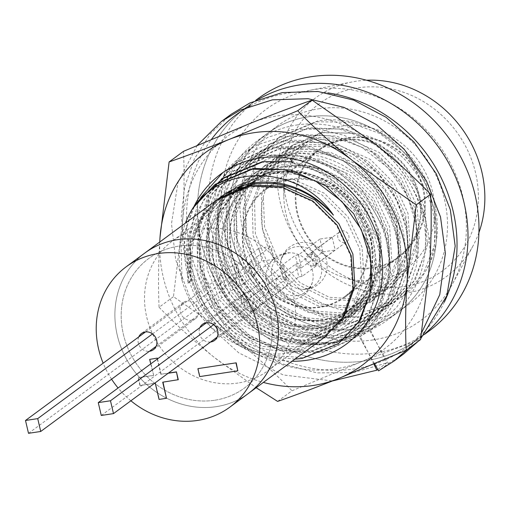 <?xml version="1.0" encoding="UTF-8"?>
<svg xmlns="http://www.w3.org/2000/svg" width="510" height="510" viewBox="0 0 510 510"><rect width="100%" height="100%" fill="white"/><g stroke="black" fill="none" stroke-linecap="round" stroke-linejoin="round"><path stroke-width="0.38" stroke-dasharray="2.55 1.91" d="M341.267 126.142A80.529 72.624 53.6 0 1 432.646 192.085A80.529 72.624 53.6 0 1 407.146 267.986A80.529 72.624 53.6 0 1 377.406 280.226A80.529 72.624 53.6 0 1 343.81 277.408A80.529 72.624 53.6 0 1 286.021 214.276A80.529 72.624 53.6 0 1 283.834 196.12A80.529 72.624 53.6 0 1 311.521 138.382A80.529 72.624 53.6 0 1 341.267 126.142M286.518 201.476A103.83 93.636 53.6 0 1 283.694 178.06A103.83 93.636 53.6 0 1 368.934 86.847A103.83 93.636 53.6 0 1 475.562 172.858A103.83 93.636 53.6 0 1 361.023 282.865A103.83 93.636 53.6 0 1 286.518 201.476M214.748 400.235A80.529 72.624 -126.4 0 0 244.494 388.002A80.529 72.624 -126.4 0 0 264.212 295.411A80.529 72.624 -126.4 0 0 178.608 246.158A80.529 72.624 -126.4 0 0 148.869 258.398A80.529 72.624 -126.4 0 0 129.151 350.988A80.529 72.624 -126.4 0 0 214.748 400.235A80.529 72.624 53.6 0 1 129.151 350.988A80.529 72.624 53.6 0 1 148.869 258.398A80.529 72.624 53.6 0 1 178.608 246.158A80.529 72.624 53.6 0 1 264.212 295.411A80.529 72.624 53.6 0 1 244.494 388.002A80.529 72.624 53.6 0 1 214.748 400.235M478.922 232.611A110.727 99.858 53.6 0 1 472.98 245.967A110.727 99.858 53.6 0 1 405.89 293.097A110.727 99.858 53.6 0 1 280.787 204.65A110.727 99.858 53.6 0 1 351.976 81.97A110.727 99.858 53.6 0 1 356.197 81.237A110.727 99.858 53.6 0 1 366.492 80.236M373.065 339.909A130.866 118.014 53.6 0 1 225.216 235.378A130.866 118.014 53.6 0 1 309.353 90.398A130.866 118.014 53.6 0 1 314.338 89.524A130.866 118.014 53.6 0 1 440.277 146.88A130.866 118.014 53.6 0 1 452.357 284.21A130.866 118.014 53.6 0 1 373.065 339.909M216.253 406.661A87.242 78.674 53.6 0 1 123.522 353.303A87.242 78.674 53.6 0 1 144.885 252.998A87.242 78.674 53.6 0 0 123.522 353.303A87.242 78.674 53.6 0 0 216.253 406.661A87.242 78.674 53.6 0 0 248.478 393.401A87.242 78.674 53.6 0 1 216.253 406.661M217.05 199.748L198.345 219.804L186.909 249.906L187.776 283.184L190.428 281.233L191.052 281.24L187.776 283.184M218.382 198.785L200.997 217.846L189.554 247.956L190.428 281.233M196.726 203.299L194.068 207.238L180.961 241.912L182.051 280.245C196.981 336.976 267.776 373.09 314.083 343.44A87.242 78.674 53.6 0 1 293.269 349.834A87.242 78.674 53.6 0 1 201.24 297.961A87.242 78.674 53.6 0 1 219.536 197.988M220.817 196.987A87.242 78.674 53.6 0 1 221.895 196.172M314.083 343.44L325.24 336.759M261.439 162.448L293.524 162.919L324.589 174.146L351.199 194.814L370.413 222.558L380.116 254.216L379.281 286.18L368.048 314.81L347.737 336.836L311.208 351.658L280.111 350.459L250.034 338.506L224.406 317.112L206.187 288.634L197.466 256.256L199.289 223.558L211.503 194.202L232.802 171.449L270.631 155.671L302.71 156.143L333.776 167.363L360.385 188.037L379.599 215.781L389.302 247.439L388.467 279.403L377.234 308.034L356.923 330.059L320.395 344.881L289.298 343.683L259.22 331.729L233.599 310.329L215.373 281.858L206.652 249.473L208.475 216.782L220.696 187.425L241.989 164.666L279.818 148.888L311.897 149.36L342.969 160.586L369.578 181.254L388.786 208.998L398.495 240.656L397.653 272.62L386.421 301.251L366.116 323.276L329.587 338.098L298.49 336.9L268.407 324.947L242.785 303.552L224.559 275.081L215.838 242.696L217.662 210.005L229.882 180.642L251.175 157.89L289.004 142.111L321.09 142.583L352.155 153.803L378.764 174.477L397.972 202.221L407.681 233.88L406.846 265.844L395.613 294.474L375.303 316.5L338.774 331.322L307.677 330.123L277.593 318.17L251.972 296.775L233.746 268.298L225.025 235.913L226.848 203.222L239.069 173.865L260.361 151.113L298.191 135.328L330.276 135.8L361.341 147.027L387.951 167.694L407.158 195.445L416.868 227.097L416.032 259.061L404.8 287.691L384.489 309.723L347.96 324.545L316.863 323.34L286.786 311.393L261.158 289.992L242.938 261.522L234.217 229.137L236.041 196.446L248.255 167.089L269.554 144.33L307.377 128.552L339.462 129.024L370.528 140.25L397.137 160.918L416.351 188.662L426.054 220.32L425.219 252.284L413.986 280.914L393.675 302.94L357.147 317.762L326.049 316.563L295.972 304.61L270.351 283.216L252.125 254.739L243.404 222.354L245.227 189.663L257.448 160.306L278.74 137.553L316.57 121.769L348.649 122.241L379.72 133.467L406.33 154.135L425.538 181.885L435.247 213.537L434.405 245.501L423.172 274.131L402.868 296.163L369.291 310.507C311.54 319.936 249.141 256.364 263.313 196.579L272.767 167.458L292.428 145.222L321.109 132.657L353.43 133.237C414.407 139.823 454.04 219.274 426.003 270.466A100.661 90.78 53.6 0 1 403.467 295.717A100.661 90.78 53.6 0 1 369.291 310.507M291.79 161.581L314.485 167.898L335.153 179.15L362.916 206.964L379.115 242.339L381.353 279.818L369.393 313.644L348.885 335.994L312.356 350.81L276.146 348.362L242.091 331.564L215.475 302.908L200.43 266.685L199.333 228.352L212.447 193.679L233.943 170.601L271.779 154.823L309.143 156.417L344.339 172.374L372.109 200.181L388.301 235.556L390.545 273.041L378.579 306.867L358.071 329.211L321.542 344.033L285.332 341.585L251.277 324.787L224.661 296.125L209.616 259.909L208.52 221.576L221.633 186.902L243.136 163.825L280.965 148.04L318.329 149.64L353.526 165.591L381.295 193.405L397.488 228.78L399.732 266.265L387.766 300.09L367.264 322.435L330.735 337.25L294.519 334.809L260.47 318.004L233.848 289.349L218.803 253.126L217.713 214.793L230.82 180.126L252.322 157.042L290.152 141.264L327.516 142.864L362.718 158.814L390.481 186.628L406.674 221.997L408.918 259.482L396.958 293.307L376.45 315.658L339.921 330.474L303.705 328.026L269.656 311.227L243.034 282.565L227.989 246.349L226.899 208.016L240.012 173.343L261.509 150.265L299.338 134.481L336.702 136.081L371.905 152.037L399.668 179.845L415.867 215.22L418.104 252.705L406.145 286.531L385.636 308.875L349.108 323.697L312.898 321.249L278.842 304.451L252.227 275.789L237.182 239.566L236.085 201.24L249.199 166.566L270.695 143.482L308.531 127.704L345.888 129.304L381.091 145.254L408.861 173.069L425.053 208.437L427.291 245.922L415.331 279.748L394.823 302.099L358.294 316.914L322.084 314.466L288.029 297.668L261.413 269.012L246.368 232.79L245.272 194.457L258.385 159.783L279.888 136.706L317.717 120.927C343.338 117.262 367.525 123.108 390.277 138.478C433.825 167.395 450.496 230.035 426.003 270.466M214.952 184.62L215.571 184.161M182.051 280.245A100.661 90.78 53.6 0 1 185.455 223.061M294.907 359.142L267.023 356.318L240.312 344.964L217.209 326.088L199.844 301.359L189.809 272.971L188.069 243.448L194.801 215.437L209.444 191.409M219.16 181.751L219.708 181.292M339.698 342.771L303.169 357.593L266.953 355.145L232.904 338.347L206.289 309.685L191.244 273.462L190.147 235.135L203.26 200.462L224.757 177.378M188.757 282.935L187.897 249.989L199.231 220.18L217.744 200.328L250.295 186.724L282.432 188.031L312.713 201.66L336.613 225.458L350.587 255.746L352.595 287.844L342.414 316.806L324.889 335.924L293.645 348.572L262.656 346.411L233.523 331.94L210.77 307.288L197.944 276.152L197.083 243.206L208.418 213.403L226.931 193.545L259.482 179.941L291.618 181.254L321.899 194.877L345.805 218.682L359.779 248.969L361.781 281.067L351.6 310.029L334.082 329.148L302.832 341.789L271.843 339.634L242.709 325.157L219.957 300.511L207.13 269.376L206.276 236.43L217.604 206.62L229.423 192.353M230.992 190.918L236.124 186.768L268.668 173.164L300.804 174.477L331.086 188.101L354.992 211.899L368.966 242.186L370.968 274.284L360.787 303.246L343.268 322.365L312.018 335.013L281.035 332.851L251.902 318.38L229.143 293.734L216.316 262.599L215.462 229.653L226.791 199.844L245.31 179.992L277.854 166.381L309.991 167.694L340.272 181.318L364.178 205.122L378.152 235.41L380.16 267.508L369.979 296.469L352.455 315.588L321.211 328.23L290.222 326.075L261.088 311.604L238.329 286.952L225.509 255.816L224.649 222.87L235.977 193.067L239.152 188.47M240.191 187.119L254.496 173.209L287.047 159.605L319.183 160.918L349.465 174.541L373.365 198.339L387.339 228.627L389.347 260.731L379.166 289.686L361.641 308.811L342.344 318.705M342.095 318.782L330.397 321.453L299.408 319.292L270.274 304.821L247.522 280.175L234.696 249.039L233.835 216.093L245.17 186.284L263.683 166.432L296.233 152.828L328.37 154.135L358.651 167.764L382.551 191.562L396.531 221.85L398.533 253.948L388.352 282.91L370.827 302.028L345.64 313.554M345.276 313.637L339.583 314.676L308.595 312.515L279.461 298.044L256.708 273.392L243.882 242.256L243.028 209.31L254.356 179.507L272.869 159.649L305.42 146.045L337.556 147.358L367.837 160.981L391.744 184.786L405.718 215.073L407.719 247.172L397.539 276.127L380.02 295.252L348.77 307.893L317.781 305.739L288.654 291.261L265.895 266.615L253.068 235.48L252.214 202.534L263.542 172.724L282.062 152.873L314.606 139.268L346.743 140.575L377.024 154.205L400.93 178.003L414.904 208.29L416.912 240.388L406.725 269.35L389.206 288.469L357.956 301.117L326.974 298.956L297.84 284.484L275.081 259.839L262.255 228.703L261.401 195.757L272.729 165.948L291.248 146.096L323.799 132.485L353.43 133.237M191.052 281.24L190.198 248.293L201.526 218.484L220.04 198.632L237.379 189.127M340.049 321.784L327.19 334.228L295.94 346.876L264.951 344.715L235.824 330.244L213.065 305.598L200.239 274.463L199.384 241.517L210.713 211.707L227.039 193.532M228.091 192.71L229.232 191.856M229.398 191.728L261.777 178.245L293.913 179.558L324.194 193.182L348.1 216.986L362.075 247.273L364.083 279.372L353.895 308.333L336.377 327.452L305.127 340.094L274.144 337.939L245.01 323.461L222.252 298.815L209.425 267.68L208.571 234.734L219.899 204.931L230.456 191.875M231.916 190.472L238.419 185.073L270.969 171.468L303.106 172.782L333.381 186.405L357.287 210.203L371.261 240.49L373.269 272.595L363.088 301.55L345.563 320.669L314.319 333.317L283.33 331.156L254.197 316.684L231.444 292.039L218.618 260.903L217.757 227.957L229.086 198.148L247.605 178.296L280.156 164.685L312.292 165.999L342.573 179.628L366.473 203.426L380.447 233.714L382.455 265.812L372.274 294.774L354.75 313.892L323.506 326.54L292.517 324.379L263.383 309.908L240.631 285.256L227.804 254.12L226.944 221.174L238.278 191.371L240.567 187.98M241.523 186.685L256.791 171.513L289.342 157.909L321.478 159.222L351.76 172.845L375.666 196.65L389.64 226.937L391.642 259.035L381.461 287.991L363.936 307.116L332.692 319.757L301.703 317.602L272.57 303.125L249.817 278.479L236.991 247.344L236.136 214.398L247.465 184.588L265.978 164.736L298.528 151.132L330.665 152.439L360.946 166.069L384.852 189.867L398.826 220.154L400.828 252.252L390.647 281.214L373.129 300.333L341.878 312.981L310.89 310.82L281.762 296.348L259.003 271.702L246.177 240.567L245.323 207.621L256.651 177.811L275.17 157.96L307.715 144.349L339.851 145.662L370.132 159.286L394.039 183.09L408.013 213.378L410.021 245.476L399.834 274.437L382.315 293.556L351.065 306.198L320.082 304.043L290.949 289.565L268.19 264.919L255.363 233.784L254.509 200.838L265.837 171.035L284.357 151.177L316.908 137.572L349.044 138.886L379.325 152.509L403.225 176.307L417.199 206.595L419.207 238.699L409.026 267.654L391.501 286.773L360.258 299.421L329.269 297.26L300.135 282.789L277.383 258.143L264.556 227.007L263.313 196.579M344.843 313.956L345.028 313.816A80.529 72.624 53.6 0 1 344.843 313.956A80.529 72.624 53.6 0 1 315.103 326.196A80.529 72.624 53.6 0 1 229.5 276.943A80.529 72.624 53.6 0 1 249.218 184.352A80.529 72.624 53.6 0 1 278.964 172.112A80.529 72.624 53.6 0 1 364.267 220.741A80.529 72.624 53.6 0 1 345.844 313.204M287.13 166.088A80.529 72.624 53.6 0 1 372.733 215.341A80.529 72.624 53.6 0 1 353.009 307.925A80.529 72.624 53.6 0 1 323.27 320.165A80.529 72.624 53.6 0 1 237.666 270.918A80.529 72.624 53.6 0 1 257.384 178.328A80.529 72.624 53.6 0 1 287.13 166.088M290.139 178.927A67.11 60.518 53.6 0 1 361.475 219.969A67.11 60.518 53.6 0 1 345.041 297.126A67.11 60.518 53.6 0 1 320.255 307.326A67.11 60.518 53.6 0 1 248.925 266.284A67.11 60.518 53.6 0 1 265.353 189.127A67.11 60.518 53.6 0 1 290.139 178.927M319.961 239.037L298.42 254.93L301.429 267.769L322.977 251.876L319.961 239.037L332.182 237.188L310.635 253.081L313.65 265.92L335.191 250.027L332.182 237.188M237.328 264.18L240.337 277.019L261.879 261.12L258.87 248.281L237.328 264.18L233.886 264.696L219.026 275.661L222.468 275.139L225.477 287.978L222.041 288.501L236.895 277.536L240.337 277.019M249.543 262.325L252.558 275.17L255.535 274.718L240.675 285.683L237.698 286.129L234.689 273.29L237.666 272.837L252.526 261.879L249.543 262.325L271.09 246.432L258.87 248.281M252.558 275.17L274.099 259.271L271.09 246.432M322.977 251.876L335.191 250.027M274.099 259.271L261.879 261.12M28.509 433.315L225.477 287.978M145.509 331.927L222.468 275.139M156.13 346.315L237.698 286.129M152.509 333.922L234.689 273.29M213.601 324.679L295.781 264.046L299.096 263.542L313.95 252.577L310.635 253.081M298.42 254.93L295.315 255.402L280.455 266.367L283.56 265.895L206.601 322.677M101.273 415.459L286.575 278.734L283.56 265.895M286.575 278.734L283.464 279.206L298.324 268.241L301.429 267.769M313.65 265.92L316.965 265.423L302.105 276.382L298.79 276.885L295.781 264.046M217.222 337.072L298.79 276.885M255.535 274.718L252.526 261.879M240.675 285.683L237.666 272.837M222.041 288.501L219.026 275.661M236.895 277.536L233.886 264.696M316.965 265.423L313.95 252.577M302.105 276.382L299.096 263.542M283.464 279.206L280.455 266.367M298.324 268.241L295.315 255.402M319.872 306.861A66.44 59.912 53.6 0 1 249.25 266.226A66.44 59.912 53.6 0 1 265.519 189.841A66.44 59.912 53.6 0 1 290.056 179.743A66.44 59.912 53.6 0 1 360.678 220.371A66.44 59.912 53.6 0 1 344.409 296.763A66.44 59.912 53.6 0 1 319.872 306.861M322.887 319.7A79.86 72.018 53.6 0 1 237.998 270.855A79.86 72.018 53.6 0 1 257.55 179.035A79.86 72.018 53.6 0 1 287.047 166.904A79.86 72.018 53.6 0 1 371.937 215.743A79.86 72.018 53.6 0 1 352.378 307.562A79.86 72.018 53.6 0 1 322.887 319.7M315.18 325.38A79.86 72.018 53.6 0 1 230.297 276.541A79.86 72.018 53.6 0 1 249.849 184.722A79.86 72.018 53.6 0 1 279.346 172.584A79.86 72.018 53.6 0 1 364.236 221.423A79.86 72.018 53.6 0 1 344.677 313.242A79.86 72.018 53.6 0 1 315.18 325.38M296.922 124.975A110.727 99.858 53.6 0 1 414.624 192.691A110.727 99.858 53.6 0 1 387.511 320.006A110.727 99.858 53.6 0 1 346.609 336.836A110.727 99.858 53.6 0 1 228.907 269.114A110.727 99.858 53.6 0 1 256.02 141.799A110.727 99.858 53.6 0 1 296.922 124.975M307.887 116.879A110.727 99.858 53.6 0 1 425.589 184.601A110.727 99.858 53.6 0 1 398.476 311.91A110.727 99.858 53.6 0 1 357.58 328.74A110.727 99.858 53.6 0 1 239.878 261.018A110.727 99.858 53.6 0 1 266.991 133.709A110.727 99.858 53.6 0 1 307.887 116.879A110.727 99.858 53.6 0 1 425.589 184.601A110.727 99.858 53.6 0 1 398.476 311.91A110.727 99.858 53.6 0 1 357.58 328.74A110.727 99.858 53.6 0 1 239.878 261.018A110.727 99.858 53.6 0 1 266.991 133.709A110.727 99.858 53.6 0 1 307.887 116.879M424.498 334.413L418.398 338.914A144.285 130.114 53.6 0 0 425.429 333.298A144.285 130.114 53.6 0 1 418.398 338.914A144.285 130.114 53.6 0 1 365.109 360.838A144.285 130.114 53.6 0 1 211.739 272.601A144.285 130.114 53.6 0 1 247.069 106.711A144.285 130.114 53.6 0 1 258.851 99.061A144.285 130.114 53.6 0 0 247.069 106.711L236.098 114.801M444.325 302.092A144.285 130.114 53.6 0 1 407.433 347.004A144.285 130.114 53.6 0 1 354.144 368.934A144.285 130.114 53.6 0 1 209.91 297.598A144.285 130.114 53.6 0 1 211.497 139.313M250.321 105.806A144.285 130.114 53.6 0 1 289.393 92.871A144.285 130.114 53.6 0 1 327.745 92.871M305.917 289.119A22.14 19.966 53.6 0 1 304.47 289.278A22.14 19.966 53.6 0 1 297.948 288.705A22.14 19.966 53.6 0 1 280.793 270.988A22.14 19.966 53.6 0 1 280.219 264.677A22.14 19.966 53.6 0 1 281.59 258.277A22.14 19.966 53.6 0 1 295.985 246.751A22.14 19.966 53.6 0 1 321.109 264.888A22.14 19.966 53.6 0 1 305.917 289.119M306.07 260.935A6.037 5.444 53.6 0 1 307.983 255.242A6.037 5.444 53.6 0 1 310.214 254.324A6.037 5.444 53.6 0 1 317.067 259.271A6.037 5.444 53.6 0 1 315.154 264.958A6.037 5.444 53.6 0 1 312.923 265.876A6.037 5.444 53.6 0 1 306.07 260.935M344.703 242.428A6.037 5.444 53.6 0 1 338.283 238.737A6.037 5.444 53.6 0 1 339.762 231.795A6.037 5.444 53.6 0 1 341.993 230.877A6.037 5.444 53.6 0 1 348.413 234.568A6.037 5.444 53.6 0 1 346.934 241.51A6.037 5.444 53.6 0 1 344.703 242.428M251.353 311.304A6.037 5.444 53.6 0 1 244.934 307.613A6.037 5.444 53.6 0 1 246.413 300.67A6.037 5.444 53.6 0 1 248.644 299.752A6.037 5.444 53.6 0 1 255.064 303.444A6.037 5.444 53.6 0 1 253.585 310.386A6.037 5.444 53.6 0 1 251.353 311.304M280.423 276.305A6.037 5.444 -126.4 0 0 278.192 277.223A6.037 5.444 -126.4 0 0 276.28 282.91A6.037 5.444 -126.4 0 0 283.133 287.857A6.037 5.444 -126.4 0 0 285.364 286.939A6.037 5.444 -126.4 0 0 287.277 281.246A6.037 5.444 -126.4 0 0 280.423 276.305M297.317 295.539A22.204 20.024 53.6 0 1 272.117 277.351A22.204 20.024 53.6 0 1 287.353 253.049A22.204 20.024 53.6 0 1 289.074 252.864A22.204 20.024 53.6 0 1 294.755 253.323A22.204 20.024 53.6 0 1 312.553 271.231A22.204 20.024 53.6 0 1 313.083 278.167A22.204 20.024 53.6 0 1 311.846 283.726A22.204 20.024 53.6 0 1 297.317 295.539M318.858 108.789A110.727 99.858 53.6 0 1 436.56 176.505A110.727 99.858 53.6 0 1 409.447 303.82A110.727 99.858 53.6 0 1 368.551 320.65A110.727 99.858 53.6 0 1 250.844 252.928A110.727 99.858 53.6 0 1 277.956 125.613A110.727 99.858 53.6 0 1 318.858 108.789M429.369 330.818A144.285 130.114 53.6 0 1 376.08 352.748A144.285 130.114 53.6 0 1 222.711 264.505A144.285 130.114 53.6 0 1 258.034 98.615M407.433 347.004L418.398 338.914A144.285 130.114 53.6 0 1 365.109 360.838A144.285 130.114 53.6 0 1 211.739 272.601A144.285 130.114 53.6 0 1 247.069 106.711L255.727 100.323M366.078 329.549L367.512 328.485L335.427 342.867L299.191 343.115C350.045 352.282 398.208 312.7 398.278 260.087C400.656 212.128 361.035 162.135 312.655 154.976C264.715 145.293 217.528 182.178 216.533 231.84C212.638 281.45 258.073 331.634 305.611 329.339A84.233 75.958 -126.4 0 0 348.7 315.709A84.233 75.958 -126.4 0 0 359.212 306.121C334.452 348.974 266.724 345.028 231.336 301.486A105.685 95.306 53.6 0 1 207.309 225.254A105.685 95.306 53.6 0 1 313.108 141.735A105.685 95.306 53.6 0 1 404.991 259.596A105.685 95.306 53.6 0 1 299.191 343.115A105.685 95.306 53.6 0 1 231.336 301.486L261.177 329.415L297.757 344.18L333.993 343.925L366.084 329.543L368.252 327.885L391.221 299.472L400.688 262.771L395.11 223.463L375.22 187.603L343.944 160.733L305.93 147.027L268.317 148.302L234.836 163.704L232.56 165.438L208.163 194.916L197.255 232.668L201.399 273.041L219.855 309.959L249.696 337.888L286.269 352.652L322.505 352.397L354.597 338.015L356.77 336.358L379.733 307.944L389.2 271.25C393.35 218.42 348.279 162.562 294.442 155.505L290.502 158.412M367.519 328.485L369.686 326.827L392.655 298.407L402.122 261.713L396.544 222.405L376.654 186.545L345.378 159.675L307.364 145.968L269.752 147.237L236.27 162.645L234.001 164.379L209.597 193.857L198.69 231.61L202.833 271.983L221.289 308.901L251.13 336.829L287.71 351.594L323.939 351.339L356.031 336.957L358.205 335.3L381.168 306.886L390.634 270.185L385.056 230.877L365.173 195.018L333.897 168.147L295.883 154.441L258.27 155.716L224.789 171.118L222.793 172.635M200.781 197.587L199.786 199.282M198.881 200.895L187.208 240.083C182.574 286.926 212.842 336.951 256.632 354.195A105.685 95.306 -126.4 0 0 292.064 361.239M237.131 189.216L220.511 211.797L213.014 239.337C211.962 250.958 213.314 262.701 217.069 274.565A84.233 75.958 53.6 0 1 212.224 239.917A84.233 75.958 53.6 0 1 219.102 212.797C213.225 221.098 209.043 230.271 206.563 240.331C194.979 283.681 219.217 332.985 256.632 354.195A105.685 95.306 53.6 0 1 184.703 241.931A105.685 95.306 53.6 0 1 194.106 206.282M305.611 329.339L328.026 326.368L347.603 316.519L349.325 315.205L367.481 292.663L374.882 263.523L370.292 232.299L354.291 203.828L329.218 182.523L298.777 171.704L268.655 172.82L241.829 185.206L238.718 187.635M236.697 189.363L219.102 212.797M359.212 306.121C369.724 293.843 375.424 279.289 376.316 262.465L371.726 231.24L355.725 202.77L330.652 181.458L300.212 170.646L270.09 171.762L243.264 184.142L239.031 187.521M217.069 274.565C228.021 313.771 267.253 342.471 304.285 340.387C341.541 339.698 372.249 309.149 375.099 271.071C380.709 223.112 340.935 171.583 292.53 163.41L292.236 162.69M277.612 401.415L292.007 390.787L360.398 362.157C382.207 353.513 402.269 345.984 420.578 339.583M183.511 151.323C184.499 173.215 184.193 196.426 182.593 220.964L173.47 296.661L236.844 340.699C256.938 356.828 275.323 373.524 292.007 390.787M159.993 237.641C158.393 262.471 158.087 285.689 159.075 307.281L173.47 296.661M159.075 307.281C175.81 324.583 194.195 341.279 214.238 357.376L256.186 387.708M159.764 242.014A132.103 119.13 -126.4 0 0 214.238 357.376A132.103 119.13 -126.4 0 0 263.364 382.417M182.593 220.964A132.103 119.13 -126.4 0 0 236.844 340.699A132.103 119.13 53.6 0 0 360.398 362.157A132.103 119.13 53.6 0 0 429.707 263.887A132.103 119.13 53.6 0 0 375.456 144.151A132.103 119.13 53.6 0 0 251.902 122.693A132.103 119.13 53.6 0 0 182.593 220.964M292.53 163.41L294.442 155.505M408.344 348.611L421.7 332.526M197.211 145.407L178.016 182.478L171.481 223.66L175.695 259.737L189.204 295.66L211.083 327.681L238.763 352.85L283.228 374.952L332.45 380.957M374.55 363.751L359.429 337.008L370.674 329.925L386.88 314.549L399.202 295.131L406.623 273.13L408.892 250.321L405.38 223.482L395.097 196.949L378.764 173.496L358.281 155.276L334.547 142.596L308.238 136.151L281.941 136.935L258.245 144.508L244.583 152.745L229.213 167.267L217.521 185.538L207.972 227.881L211.134 254.401L221.149 280.8L237.328 304.33L257.773 322.824L281.647 335.892L308.346 342.803L335.255 342.516L359.709 335.408L369.508 328.172L386.65 362.967L377.802 369.495M373.824 364.057L359.709 335.408M359.429 337.008L369.227 329.779L388.359 363.604L378.554 370.834M388.359 363.604L403.582 354.01M418.149 341.381L420.724 338.678M231.298 114.176L210.356 133.951L194.393 158.827L184.601 187.03L181.279 216.425L185.5 252.507L199.002 288.424L220.881 320.452L248.568 345.621L280.902 363.432L317.067 372.886L353.519 372.555L386.65 362.967M369.227 329.779L380.473 322.696L396.684 307.313L409.007 287.901L416.428 265.895L418.691 243.085L415.178 216.246L404.902 189.72L388.563 166.266L368.08 148.047L344.352 135.367L318.036 128.922L291.739 129.699L268.05 137.279L254.382 145.516L239.018 160.038L227.32 178.309L217.77 220.645L220.938 247.172L230.953 273.57L247.127 297.101L267.572 315.588L291.446 328.663L318.144 335.574L345.053 335.28L369.508 328.172M238.087 383.016A80.529 72.624 53.6 0 1 152.484 333.769A80.529 72.624 53.6 0 1 172.201 241.179A80.529 72.624 53.6 0 1 201.947 228.939A80.529 72.624 53.6 0 1 287.551 278.192A80.529 72.624 53.6 0 1 267.833 370.776A80.529 72.624 53.6 0 1 238.087 383.016M191.728 320.229A10.066 9.078 -126.4 0 0 195.445 318.699A10.066 9.078 -126.4 0 0 197.912 307.128A10.066 9.078 -126.4 0 0 187.215 300.97A10.066 9.078 -126.4 0 0 183.492 302.5A10.066 9.078 -126.4 0 0 181.031 314.077A10.066 9.078 -126.4 0 0 191.728 320.229M252.82 310.985A10.066 9.078 -126.4 0 0 256.543 309.455A10.066 9.078 -126.4 0 0 259.003 297.885A10.066 9.078 -126.4 0 0 248.306 291.726A10.066 9.078 -126.4 0 0 244.59 293.256A10.066 9.078 -126.4 0 0 242.123 304.827A10.066 9.078 -126.4 0 0 252.82 310.985M130.885 400.777A87.242 78.674 53.6 0 1 118.078 387.995M111.582 379.191A87.242 78.674 53.6 0 1 103.147 363.184M157.533 358.887L161.122 374.193L168.402 373.09M178.283 379.695L162.99 382.149M166.732 398.119L159.292 399.247L155.512 383.144L140.186 385.464L138.35 377.642L153.676 375.322L149.902 359.212M210.515 342.019A10.066 9.078 53.6 0 1 201.252 337.741A10.066 9.078 53.6 0 1 199.894 327.63M138.803 336.874A10.066 9.078 -126.4 0 0 140.161 346.985A10.066 9.078 -126.4 0 0 149.424 351.269M238.055 370.649L199.958 376.418L198.122 368.596M150.73 363.904L153.676 375.322M153.446 375.494L138.35 377.642M154.358 383.456L140.186 385.464M139.957 385.636L138.121 377.814M168.172 373.263L161.122 374.193M157.297 359.059L160.892 374.365M419.265 194.794A67.11 60.518 53.6 0 1 398.017 258.041A67.11 60.518 53.6 0 1 373.231 268.241A67.11 60.518 53.6 0 1 297.081 213.288A67.11 60.518 53.6 0 1 318.329 150.042A67.11 60.518 53.6 0 1 343.115 139.842A67.11 60.518 53.6 0 1 419.265 194.794M297.693 213.193A66.44 59.912 53.6 0 1 318.724 150.577A66.44 59.912 53.6 0 1 343.268 140.48A66.44 59.912 53.6 0 1 418.653 194.884A66.44 59.912 53.6 0 1 397.621 257.499A66.44 59.912 53.6 0 1 373.078 267.597A66.44 59.912 53.6 0 1 297.693 213.193M283.834 196.12L283.694 178.06M407.146 267.986L353.009 307.925M345.028 313.816L267.833 370.776M351.976 81.97L309.353 90.398M278.74 137.553L279.888 136.706M232.802 171.449L233.943 170.601M241.989 164.666L243.136 163.818M251.175 157.89L252.322 157.042M260.361 151.107L261.509 150.265M269.554 144.33L270.695 143.482M347.737 336.836L348.885 335.994M356.93 330.059L358.071 329.211M366.116 323.283L367.264 322.435M375.303 316.5L376.45 315.658M384.489 309.723L385.636 308.875M393.675 302.94L394.823 302.099M402.868 296.163L403.467 295.717M472.98 245.967L452.357 284.21M292.428 145.222L291.248 146.096M220.04 198.632L217.744 200.328M327.19 334.228L324.889 335.924M336.377 327.452L334.082 329.148M238.419 185.073L236.124 186.768M345.563 320.669L343.268 322.365M247.605 178.296L245.31 179.992M354.75 313.892L352.455 315.588M256.791 171.513L254.496 173.209M363.936 307.116L361.641 308.811M265.978 164.736L263.683 166.432M373.129 300.333L370.827 302.028M275.17 157.96L272.869 159.649M382.315 293.556L380.02 295.252M284.357 151.177L282.062 152.873M391.501 286.773L389.206 288.469M311.521 138.382L248.612 184.798M246.687 186.22L172.201 241.179M343.81 277.408L361.023 282.865M345.041 297.126L398.017 258.041A67.11 67.11 0 0 0 423.51 188.713A67.11 67.11 0 0 0 318.329 150.042L265.353 189.127M249.218 184.352L257.384 178.328M265.519 189.841L318.724 150.577A66.44 66.44 0 0 1 422.854 188.866A66.44 66.44 0 0 1 397.621 257.499L344.409 296.763M249.849 184.722L257.55 179.035M344.677 313.242L352.378 307.562M409.447 303.82L387.511 320.006M277.956 125.613L256.02 141.799M304.47 289.278L308.99 287.748C309.079 288.239 310.029 286.894 311.846 283.726M281.59 258.277C283.401 255.21 284.331 253.923 284.389 254.413L289.074 252.864M307.983 255.242L339.762 231.795M246.413 300.67L278.192 277.223M294.755 253.323A23.486 23.486 0 0 0 266.806 281.622A23.486 23.486 0 0 0 313.083 278.167M297.948 288.705A23.486 23.486 0 0 0 326.547 260.559A23.486 23.486 0 0 0 280.219 264.677M253.585 310.386L285.364 286.939M315.154 264.958L346.934 241.51M220.798 174.063L224.789 171.118M234.842 163.704L236.277 162.645M354.59 338.022L356.031 336.963M243.27 184.142L241.836 185.2M348.7 315.709L347.597 316.525M370.668 329.925L380.473 322.696M244.519 152.79L254.324 145.56M195.445 318.699L153.44 349.694M256.543 309.455L214.531 340.45M244.59 293.256L202.578 324.252M183.492 302.5L141.487 333.495"/><path stroke-width="0.76" d="M103.147 363.184A87.242 78.674 53.6 0 1 126.212 266.775A87.242 78.674 53.6 0 1 158.438 253.515A87.242 78.674 53.6 0 1 251.169 306.867A87.242 78.674 53.6 0 1 229.806 407.171L248.478 393.401A87.242 78.674 53.6 0 0 269.841 293.091A87.242 78.674 53.6 0 0 177.104 239.738A87.242 78.674 53.6 0 0 144.885 252.998A87.242 78.674 53.6 0 1 177.104 239.738A87.242 78.674 53.6 0 1 269.841 293.091A87.242 78.674 53.6 0 1 248.478 393.401L325.233 336.766M325.24 336.759L342.943 317.443L353.232 288.188L351.211 255.759L337.104 225.152L312.962 201.106L282.381 187.342L249.919 186.01L217.05 199.748L126.212 266.775M219.695 197.797L221.895 196.172A87.242 78.674 53.6 0 1 254.114 182.911A87.242 78.674 53.6 0 1 333.419 215.105C310.813 190.568 283.866 180.221 252.571 184.053L219.695 197.797L218.382 198.785M219.536 197.988A87.242 78.674 53.6 0 1 220.817 196.987M185.455 223.061A100.661 90.78 53.6 0 1 192.92 208.086L214.423 185.009L252.252 169.224L284.338 169.696L315.403 180.922L342.012 201.59L361.22 229.341L370.929 260.992L370.094 292.957L358.861 321.587L338.551 343.619L302.022 358.441L294.907 359.142M196.726 203.299L214.952 184.62M214.423 185.002L215.571 184.161L253.4 168.376L290.764 169.977L325.966 185.933L353.73 213.741L369.922 249.116L372.166 286.601L360.207 320.427L338.551 343.619M209.444 191.409L219.16 181.751M219.708 181.292L223.616 178.226L261.439 162.448M223.609 178.226L224.757 177.378L262.593 161.6L291.79 161.581M333.419 215.105C299.3 164.934 223.444 162.76 192.92 208.086M366.492 80.236A110.727 99.858 53.6 0 1 478.922 232.611M229.423 192.353L230.992 190.918M239.152 188.47L240.191 187.119M345.64 313.554L345.276 313.637M237.379 189.127L252.59 185.028L284.727 186.335L315.008 199.965L338.914 223.762L352.888 254.05L354.89 286.148L344.709 315.11L340.049 321.784M227.039 193.532L228.091 192.71M226.931 193.545L229.398 191.728M230.456 191.875L231.916 190.472M240.567 187.98L241.523 186.685M345.844 313.204A80.529 72.624 53.6 0 1 345.028 313.816L345.825 313.229L345.028 313.816M156.13 346.315L40.73 431.466L28.509 433.315L25.5 420.476L145.509 331.927M40.73 431.466L37.721 418.627L152.509 333.922M37.721 418.627L25.5 420.476M217.222 337.072L113.494 413.61L110.479 400.771L213.601 324.679M110.479 400.771L98.264 402.619L206.601 322.677M113.494 413.61L101.273 415.459L98.264 402.619M258.851 99.061A144.285 130.114 53.6 0 1 300.358 84.781A144.285 130.114 53.6 0 1 451.567 168.549A144.285 130.114 53.6 0 1 425.429 333.298A144.285 130.114 53.6 0 0 451.567 168.549A144.285 130.114 53.6 0 0 300.358 84.781A144.285 130.114 53.6 0 0 258.851 99.061M211.497 139.313A144.285 130.114 53.6 0 1 236.098 114.801A144.285 130.114 53.6 0 1 250.321 105.806M327.745 92.871A144.285 130.114 53.6 0 1 444.325 302.092M255.727 100.323L258.034 98.615A144.285 130.114 53.6 0 1 311.329 76.685A144.285 130.114 53.6 0 1 464.699 164.928A144.285 130.114 53.6 0 1 429.369 330.818L424.498 334.413M222.793 172.635L200.781 197.587M199.786 199.282L198.881 200.895M194.106 206.282A105.685 95.306 53.6 0 1 220.798 174.063A105.685 95.306 53.6 0 1 290.502 158.412L292.236 162.69M238.718 187.635L236.697 189.363M239.031 187.521L237.131 189.216M292.064 361.239A105.685 95.306 -126.4 0 0 382.392 276.273A105.685 95.306 -126.4 0 0 290.502 158.412M256.186 387.708L277.612 401.415C295.985 394.982 316.041 387.46 337.792 378.834L406.183 350.204L420.578 339.583L429.707 263.887C431.301 239.349 431.607 216.138 430.625 194.246C413.89 176.944 395.499 160.248 375.456 144.151L312.088 100.113C293.715 106.545 273.653 114.068 251.902 122.693L183.511 151.323L169.116 161.944L159.993 237.641A132.103 119.13 -126.4 0 0 159.764 242.014M406.183 350.204C405.195 328.612 405.501 305.394 407.101 280.564L416.224 204.867L430.625 194.246M416.224 204.867L352.856 160.828C332.762 144.7 314.37 128.004 297.693 110.74L312.088 100.113M297.693 110.74L229.302 139.37C207.493 148.015 187.431 155.544 169.116 161.944M263.364 382.417A132.103 119.13 -126.4 0 0 337.792 378.834A132.103 119.13 -126.4 0 0 407.101 280.564A132.103 119.13 -126.4 0 0 352.856 160.828A132.103 119.13 -126.4 0 0 229.302 139.37A132.103 119.13 -126.4 0 0 159.993 237.641M374.55 363.751L378.554 370.834L393.784 361.246L408.344 348.611M421.7 332.526L439.76 294.678L445.377 253.362L440.525 216.973L426.475 181.018L404.2 149.232L376.303 124.555L343.989 107.393L308.167 98.71L272.365 99.839L240.102 110.185L221.493 121.405L197.211 145.407M332.45 380.957L376.845 370.196L373.824 364.057M393.784 361.246L403.582 354.017L418.149 341.381M420.724 338.678L446.817 295.794L455.181 246.132L450.33 209.744L436.273 173.782L413.999 142.003L386.102 117.319L353.793 100.164L317.966 91.475L282.164 92.603L249.906 102.95L231.298 114.176M377.802 369.495L376.845 370.196M149.424 351.269A10.066 9.078 -126.4 0 0 149.723 351.224A10.066 9.078 -126.4 0 0 153.44 349.694A10.066 9.078 -126.4 0 0 155.907 338.124A10.066 9.078 -126.4 0 0 145.203 331.965A10.066 9.078 -126.4 0 0 141.487 333.495A10.066 9.078 -126.4 0 0 138.803 336.874M199.894 327.63A10.066 9.078 53.6 0 1 202.578 324.252A10.066 9.078 53.6 0 1 206.301 322.722A10.066 9.078 53.6 0 1 216.999 328.873A10.066 9.078 53.6 0 1 214.531 340.45A10.066 9.078 53.6 0 1 210.815 341.981A10.066 9.078 53.6 0 1 210.515 342.019M229.806 407.171A87.242 78.674 53.6 0 1 197.587 420.431A87.242 78.674 53.6 0 1 130.885 400.777M118.078 387.995A87.242 78.674 53.6 0 1 111.582 379.191M149.666 359.384L157.348 358.09L149.666 359.384L150.73 363.904M157.348 358.09L157.533 358.887M162.99 382.149L166.502 398.291L162.722 382.188L178.283 379.695L176.447 371.873L168.402 373.09M235.983 362.999L237.819 370.821L236.219 362.827L198.122 368.596L236.219 362.827M166.502 398.291L159.056 399.419L155.282 383.316L154.358 383.456M178.047 379.867L176.447 371.873M176.218 372.045L168.172 373.263M157.112 358.262L157.297 359.059M237.819 370.821L199.722 376.59L197.886 368.768M248.612 184.798L246.687 186.22M221.41 121.469L231.215 114.24"/></g></svg>
